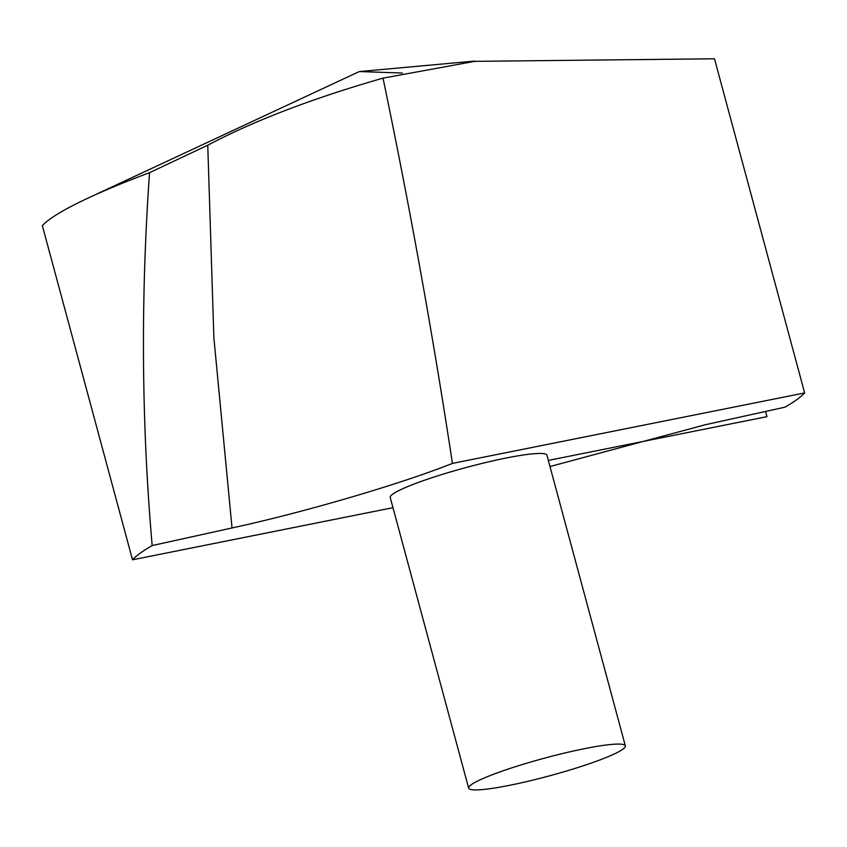 <?xml version="1.0" encoding="UTF-8"?>
<svg xmlns="http://www.w3.org/2000/svg" width="847" height="847" viewBox="0 0 847 847"><rect width="100%" height="100%" fill="white"/><g stroke="black" fill="none" stroke-linecap="round" stroke-linejoin="round"><path stroke-width="1.27" d="M149.548 172.661A351.674 39.809 164.9 0 0 87.876 198.177A351.674 39.809 164.9 0 0 42.35 225.641L132.513 559.803A351.674 39.809 164.9 0 1 152.174 545.574C141.502 423.066 140.623 298.769 149.548 172.661L207.759 145.208C253.92 120.803 312.342 98.443 383.024 78.136C409.715 206.255 432.859 334.671 452.446 463.404L804.65 392.934L714.487 58.782L474.68 61.355L383.024 78.136M625.351 745.858L546.929 455.231A81.153 9.19 164.9 0 0 506.051 458.047A81.153 9.19 164.9 0 0 427.502 479.201A81.153 9.19 164.9 0 0 390.223 497.507L468.645 788.144A81.153 9.19 164.9 0 0 549.396 775.873A81.153 9.19 164.9 0 0 625.351 745.858A81.153 9.19 164.9 0 0 584.462 748.674A81.153 9.19 164.9 0 0 505.924 769.828A81.153 9.19 164.9 0 0 468.645 788.144M452.446 463.404C400.959 483.923 303.861 512.435 232.036 527.956L152.174 545.574M392.976 507.681L132.513 559.803M549.989 466.538L705.128 424.781L784.989 407.163A351.674 39.809 164.9 0 0 804.65 392.934M402.304 73.033L359.35 71.55L87.876 198.177M548.337 460.408L766.959 416.66L765.55 411.451M232.036 527.956L213.868 337.667L207.759 145.208M359.35 71.55L474.659 61.069"/></g></svg>
